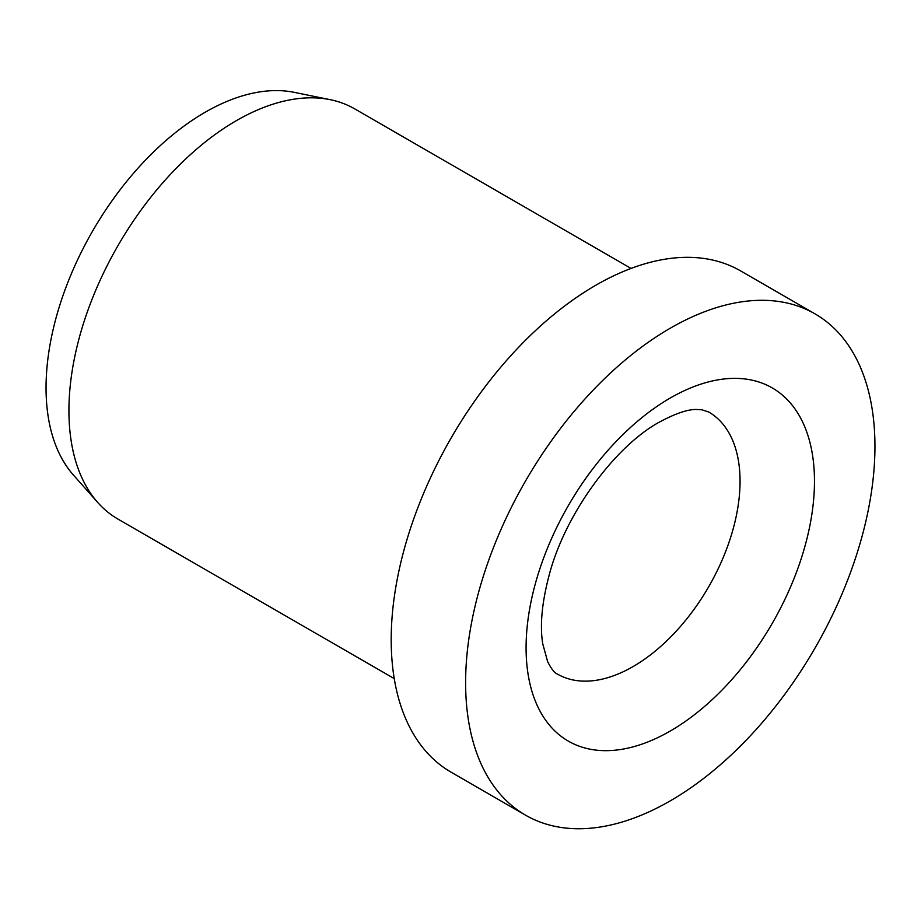 <?xml version="1.0" encoding="UTF-8"?>
<svg xmlns="http://www.w3.org/2000/svg" width="921" height="921" viewBox="0 0 921 921"><rect width="100%" height="100%" fill="white"/><g stroke="black" fill="none" stroke-linecap="round" stroke-linejoin="round"><path stroke-width="1.38" d="M815.004 313.854L740.576 270.889A289.447 167.115 120 0 0 517.533 348.426A289.447 167.115 120 0 0 391.195 639.715A289.447 167.115 120 0 0 451.14 772.212L525.569 815.189A289.447 167.115 120 0 0 748.612 737.64A289.447 167.115 120 0 0 874.95 446.351A289.447 167.115 120 0 0 815.004 313.854A289.447 167.115 120 0 0 591.961 391.402A289.447 167.115 120 0 0 465.612 682.68A289.447 167.115 120 0 0 525.569 815.189M631.058 268.425L354.792 108.92A236.812 136.722 120 0 0 330.202 99.675A236.812 136.722 120 0 0 157.859 188.552A236.812 136.722 120 0 0 68.925 410.685A236.812 136.722 120 0 0 97.684 502.429A236.812 136.722 120 0 0 117.969 519.099L394.246 678.604M330.202 99.675L294.271 92.353A224.977 129.896 120 0 0 130.54 176.774A224.977 129.896 120 0 0 46.05 387.81A224.977 129.896 120 0 0 73.369 474.971L97.684 502.429M740.058 481.269A151.297 87.357 120 0 0 708.721 412.009L701.848 409.787L697.105 409.511C688.424 409.062 675.841 413.264 659.378 422.106C615.309 446.052 565.068 513.55 549.077 575.452C541.905 602.702 539.787 625.451 542.722 643.698L547.615 661.566C551.253 668.83 554.523 672.998 557.424 674.068A151.297 87.357 120 0 0 633.072 666.574A151.297 87.357 120 0 0 740.058 481.269M670.281 398.01A203.921 117.738 120 0 0 526.087 647.774A203.921 117.738 120 0 0 670.281 731.021A203.921 117.738 120 0 0 814.475 481.269A203.921 117.738 120 0 0 670.281 398.01"/></g></svg>
